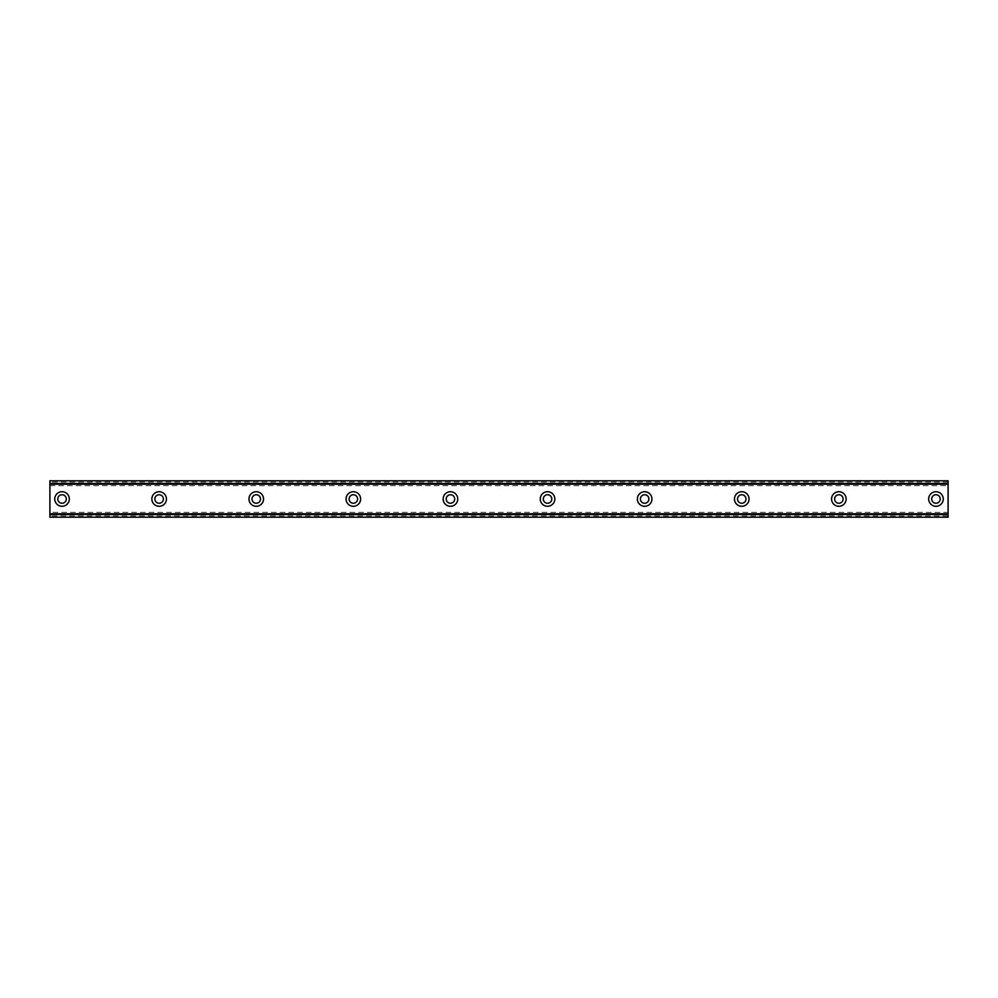 <?xml version="1.0" encoding="UTF-8"?>
<svg xmlns="http://www.w3.org/2000/svg" width="998" height="998" viewBox="0 0 998 998"><rect width="100%" height="100%" fill="white"/><g stroke="black" fill="none" stroke-linecap="round" stroke-linejoin="round"><path stroke-width="0.75" stroke-dasharray="4.99 3.74" d="M62.038 503.254A4.254 4.254 0 0 1 57.784 499A4.254 4.254 0 0 1 62.038 494.746A4.254 4.254 0 0 1 66.292 499A4.254 4.254 0 0 1 62.038 503.254M935.962 503.254A4.254 4.254 0 0 1 931.708 499A4.254 4.254 0 0 1 935.962 494.746A4.254 4.254 0 0 1 940.216 499A4.254 4.254 0 0 1 935.962 503.254M838.856 503.254A4.254 4.254 0 0 1 834.615 499A4.254 4.254 0 0 1 838.856 494.746A4.254 4.254 0 0 1 843.11 499A4.254 4.254 0 0 1 838.856 503.254M741.751 503.254A4.254 4.254 0 0 1 737.51 499A4.254 4.254 0 0 1 741.751 494.746A4.254 4.254 0 0 1 746.005 499A4.254 4.254 0 0 1 741.751 503.254M644.658 503.254A4.254 4.254 0 0 1 640.404 499A4.254 4.254 0 0 1 644.658 494.746A4.254 4.254 0 0 1 648.9 499A4.254 4.254 0 0 1 644.658 503.254M547.553 503.254A4.254 4.254 0 0 1 543.299 499A4.254 4.254 0 0 1 547.553 494.746A4.254 4.254 0 0 1 551.794 499A4.254 4.254 0 0 1 547.553 503.254M450.447 503.254A4.254 4.254 0 0 1 446.206 499A4.254 4.254 0 0 1 450.447 494.746A4.254 4.254 0 0 1 454.701 499A4.254 4.254 0 0 1 450.447 503.254M353.342 503.254A4.254 4.254 0 0 1 349.1 499A4.254 4.254 0 0 1 353.342 494.746A4.254 4.254 0 0 1 357.596 499A4.254 4.254 0 0 1 353.342 503.254M256.249 503.254A4.254 4.254 0 0 1 251.995 499A4.254 4.254 0 0 1 256.249 494.746A4.254 4.254 0 0 1 260.49 499A4.254 4.254 0 0 1 256.249 503.254M159.144 503.254A4.254 4.254 0 0 1 154.89 499A4.254 4.254 0 0 1 159.144 494.746A4.254 4.254 0 0 1 163.385 499A4.254 4.254 0 0 1 159.144 503.254M49.9 512.348L49.9 514.344L948.1 514.344L948.1 512.348L948.1 514.531L49.9 514.344L49.9 512.348L948.1 512.348M62.038 491.715A7.285 7.285 0 0 0 54.753 499A7.285 7.285 0 0 0 62.038 506.285A7.285 7.285 0 0 0 69.324 499A7.285 7.285 0 0 0 62.038 491.715M935.962 491.715A7.285 7.285 0 0 0 928.676 499A7.285 7.285 0 0 0 935.962 506.285A7.285 7.285 0 0 0 943.247 499A7.285 7.285 0 0 0 935.962 491.715M838.856 491.715A7.285 7.285 0 0 0 831.571 499A7.285 7.285 0 0 0 838.856 506.285A7.285 7.285 0 0 0 846.142 499A7.285 7.285 0 0 0 838.856 491.715M741.751 491.715A7.285 7.285 0 0 0 734.478 499A7.285 7.285 0 0 0 741.751 506.285A7.285 7.285 0 0 0 749.036 499A7.285 7.285 0 0 0 741.751 491.715M644.658 491.715A7.285 7.285 0 0 0 637.373 499A7.285 7.285 0 0 0 644.658 506.285A7.285 7.285 0 0 0 651.931 499A7.285 7.285 0 0 0 644.658 491.715M547.553 491.715A7.285 7.285 0 0 0 540.267 499A7.285 7.285 0 0 0 547.553 506.285A7.285 7.285 0 0 0 554.838 499A7.285 7.285 0 0 0 547.553 491.715M450.447 491.715A7.285 7.285 0 0 0 443.162 499A7.285 7.285 0 0 0 450.447 506.285A7.285 7.285 0 0 0 457.733 499A7.285 7.285 0 0 0 450.447 491.715M353.342 491.715A7.285 7.285 0 0 0 346.069 499A7.285 7.285 0 0 0 353.342 506.285A7.285 7.285 0 0 0 360.627 499A7.285 7.285 0 0 0 353.342 491.715M256.249 491.715A7.285 7.285 0 0 0 248.964 499A7.285 7.285 0 0 0 256.249 506.285A7.285 7.285 0 0 0 263.522 499A7.285 7.285 0 0 0 256.249 491.715M159.144 491.715A7.285 7.285 0 0 0 151.858 499A7.285 7.285 0 0 0 159.144 506.285A7.285 7.285 0 0 0 166.429 499A7.285 7.285 0 0 0 159.144 491.715M948.1 482.009L49.9 482.009L49.9 515.991L948.1 515.991L948.1 480.799L49.9 480.799L49.9 482.009M49.9 483.656L49.9 485.652L49.9 483.656L948.1 483.469L948.1 485.652L948.1 483.656L49.9 483.656M948.1 515.991L948.1 517.201L49.9 517.201L49.9 515.991M49.9 514.531L948.1 514.531M49.9 483.469L948.1 483.469M49.9 485.652L948.1 485.652"/><path stroke-width="1.5" d="M62.038 503.254A4.254 4.254 0 0 1 57.784 499A4.254 4.254 0 0 1 62.038 494.746A4.254 4.254 0 0 1 66.292 499A4.254 4.254 0 0 1 62.038 503.254M935.962 503.254A4.254 4.254 0 0 1 931.708 499A4.254 4.254 0 0 1 935.962 494.746A4.254 4.254 0 0 1 940.216 499A4.254 4.254 0 0 1 935.962 503.254M838.856 503.254A4.254 4.254 0 0 1 834.615 499A4.254 4.254 0 0 1 838.856 494.746A4.254 4.254 0 0 1 843.11 499A4.254 4.254 0 0 1 838.856 503.254M741.751 503.254A4.254 4.254 0 0 1 737.51 499A4.254 4.254 0 0 1 741.751 494.746A4.254 4.254 0 0 1 746.005 499A4.254 4.254 0 0 1 741.751 503.254M644.658 503.254A4.254 4.254 0 0 1 640.404 499A4.254 4.254 0 0 1 644.658 494.746A4.254 4.254 0 0 1 648.9 499A4.254 4.254 0 0 1 644.658 503.254M547.553 503.254A4.254 4.254 0 0 1 543.299 499A4.254 4.254 0 0 1 547.553 494.746A4.254 4.254 0 0 1 551.794 499A4.254 4.254 0 0 1 547.553 503.254M450.447 503.254A4.254 4.254 0 0 1 446.206 499A4.254 4.254 0 0 1 450.447 494.746A4.254 4.254 0 0 1 454.701 499A4.254 4.254 0 0 1 450.447 503.254M353.342 503.254A4.254 4.254 0 0 1 349.1 499A4.254 4.254 0 0 1 353.342 494.746A4.254 4.254 0 0 1 357.596 499A4.254 4.254 0 0 1 353.342 503.254M256.249 503.254A4.254 4.254 0 0 1 251.995 499A4.254 4.254 0 0 1 256.249 494.746A4.254 4.254 0 0 1 260.49 499A4.254 4.254 0 0 1 256.249 503.254M159.144 503.254A4.254 4.254 0 0 1 154.89 499A4.254 4.254 0 0 1 159.144 494.746A4.254 4.254 0 0 1 163.385 499A4.254 4.254 0 0 1 159.144 503.254M62.038 491.715A7.285 7.285 0 0 0 54.753 499A7.285 7.285 0 0 0 62.038 506.285A7.285 7.285 0 0 0 69.324 499A7.285 7.285 0 0 0 62.038 491.715M935.962 491.715A7.285 7.285 0 0 0 928.676 499A7.285 7.285 0 0 0 935.962 506.285A7.285 7.285 0 0 0 943.247 499A7.285 7.285 0 0 0 935.962 491.715M838.856 491.715A7.285 7.285 0 0 0 831.571 499A7.285 7.285 0 0 0 838.856 506.285A7.285 7.285 0 0 0 846.142 499A7.285 7.285 0 0 0 838.856 491.715M741.751 491.715A7.285 7.285 0 0 0 734.478 499A7.285 7.285 0 0 0 741.751 506.285A7.285 7.285 0 0 0 749.036 499A7.285 7.285 0 0 0 741.751 491.715M644.658 491.715A7.285 7.285 0 0 0 637.373 499A7.285 7.285 0 0 0 644.658 506.285A7.285 7.285 0 0 0 651.931 499A7.285 7.285 0 0 0 644.658 491.715M547.553 491.715A7.285 7.285 0 0 0 540.267 499A7.285 7.285 0 0 0 547.553 506.285A7.285 7.285 0 0 0 554.838 499A7.285 7.285 0 0 0 547.553 491.715M450.447 491.715A7.285 7.285 0 0 0 443.162 499A7.285 7.285 0 0 0 450.447 506.285A7.285 7.285 0 0 0 457.733 499A7.285 7.285 0 0 0 450.447 491.715M353.342 491.715A7.285 7.285 0 0 0 346.069 499A7.285 7.285 0 0 0 353.342 506.285A7.285 7.285 0 0 0 360.627 499A7.285 7.285 0 0 0 353.342 491.715M256.249 491.715A7.285 7.285 0 0 0 248.964 499A7.285 7.285 0 0 0 256.249 506.285A7.285 7.285 0 0 0 263.522 499A7.285 7.285 0 0 0 256.249 491.715M159.144 491.715A7.285 7.285 0 0 0 151.858 499A7.285 7.285 0 0 0 159.144 506.285A7.285 7.285 0 0 0 166.429 499A7.285 7.285 0 0 0 159.144 491.715M49.9 514.531L49.9 480.799L948.1 480.799L948.1 517.201L49.9 517.201L49.9 514.531L948.1 514.531M948.1 513.808L49.9 513.808M49.9 484.192L948.1 484.192M49.9 483.469L948.1 483.469"/></g></svg>
